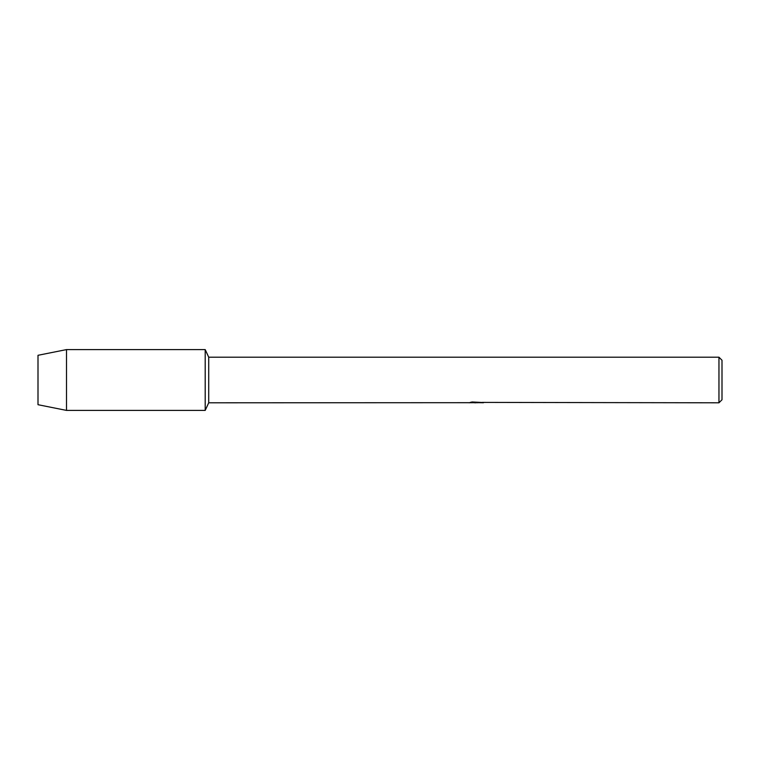 <?xml version="1.0" encoding="UTF-8"?>
<svg xmlns="http://www.w3.org/2000/svg" width="760" height="760" viewBox="0 0 760 760"><rect width="100%" height="100%" fill="white"/><g stroke="black" fill="none" stroke-linecap="round" stroke-linejoin="round"><path stroke-width="1.14" d="M468.92 402.686L208.715 402.8L205.2 410.4L66.5 410.4L38 404.7L38 355.3L66.5 349.6L205.2 349.6L208.715 357.2L718.96 357.2L722 360.24L722 399.76L718.96 402.8L482.21 402.401M208.715 402.8L208.715 357.2M205.2 410.4L205.2 349.6L205.2 410.4M476.349 402.724L473.869 402.724M475.76 402.8L474.791 402.8M718.96 402.8L718.96 357.2M468.92 402.762L476.577 402.448L470.022 402.448L472.159 401.974L482.6 402.505M483.445 402.601C476.615 402.638 476.615 402.686 483.455 402.743M470.469 402.724L476.073 402.648M477.935 402.724L475.845 402.724M470.316 402.373L476.577 402.448M66.5 410.4L66.5 349.6M38 404.7L38 355.3"/></g></svg>
